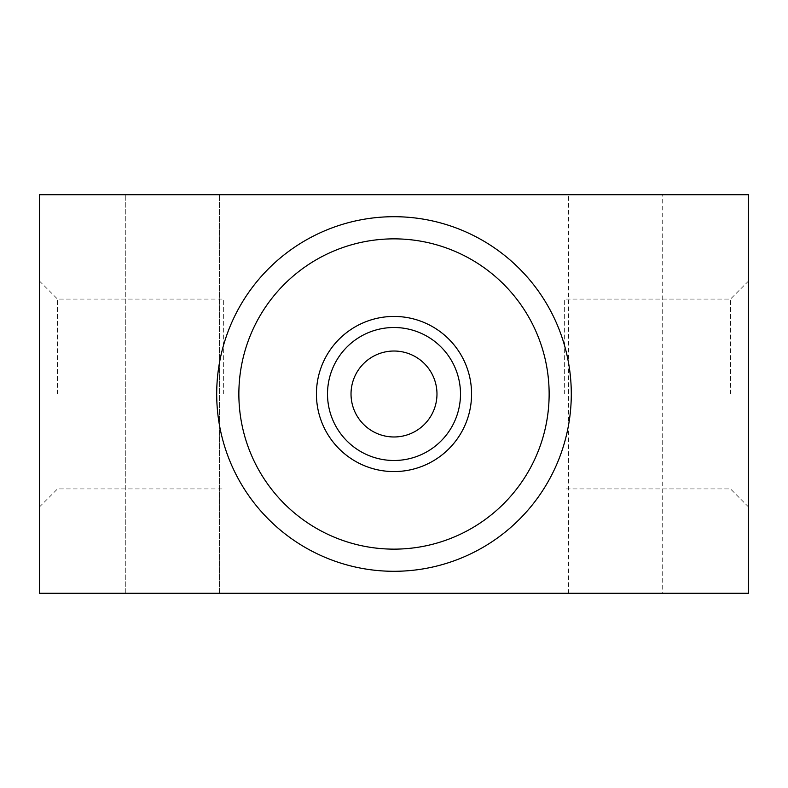 <?xml version="1.0" encoding="UTF-8"?>
<svg xmlns="http://www.w3.org/2000/svg" width="788" height="788" viewBox="0 0 788 788"><rect width="100%" height="100%" fill="white"/><g stroke="black" fill="none" stroke-linecap="round" stroke-linejoin="round"><path stroke-width="0.59" stroke-dasharray="3.94 2.96" d="M316.431 394A77.569 77.569 0 0 1 432.779 326.823A77.569 77.569 0 0 1 432.789 461.177A77.569 77.569 0 0 1 316.431 394M216.7 394A177.3 177.3 0 0 1 482.65 240.458A177.3 177.3 0 0 1 482.65 547.542A177.3 177.3 0 0 1 216.7 394M39.617 593.236L39.617 194.754L748.373 194.754L748.373 593.246L39.617 593.246M39.627 194.754L39.627 593.236L748.383 593.236L39.627 593.236L39.627 194.754L748.383 194.754L39.627 194.754M748.383 593.246L748.383 194.754L748.383 593.246M219.468 194.537L125.282 194.537L219.468 194.537L125.282 194.537L219.468 194.537L219.468 593.462L125.282 593.462L219.468 593.462L219.468 194.537M219.468 593.462L125.282 593.462L219.468 593.462M662.718 194.537L568.532 194.537L662.718 194.537L662.718 593.462L568.532 593.462L662.718 593.462M39.4 394L39.4 507.029L39.4 394M57.504 394L57.504 299.076L57.504 394M223.349 394L223.349 299.076L223.349 394M748.6 394L748.6 507.029L748.6 394M730.496 394L730.496 299.076L730.496 394M564.651 394L564.651 299.076L564.651 394M39.4 194.537L39.4 593.462L748.6 593.462L748.6 194.537L39.4 194.537M125.282 593.462L125.282 194.537L125.282 593.462M568.532 593.462L568.532 194.537M39.4 507.029L57.504 488.924L223.349 488.924M39.4 280.971L57.504 299.076L223.349 299.076M748.6 507.029L730.496 488.924L564.651 488.924L730.496 488.924L748.6 507.029M748.6 280.971L730.496 299.076L564.651 299.076L730.496 299.076L748.6 280.971"/><path stroke-width="1.18" d="M436.976 394A42.976 42.976 0 0 1 394 436.976A42.976 42.976 0 0 1 351.024 394A42.976 42.976 0 0 1 394 351.024A42.976 42.976 0 0 1 436.976 394M327.512 394A66.487 66.487 0 0 1 427.244 336.417A66.487 66.487 0 0 1 427.244 451.583A66.487 66.487 0 0 1 327.512 394M316.431 394A77.569 77.569 0 0 1 432.779 326.823A77.569 77.569 0 0 1 432.789 461.177A77.569 77.569 0 0 1 316.431 394M238.862 394A155.137 155.137 0 0 1 471.569 259.646A155.137 155.137 0 0 1 471.569 528.354A155.137 155.137 0 0 1 238.862 394M216.7 394A177.3 177.3 0 0 1 482.65 240.458A177.3 177.3 0 0 1 482.65 547.542A177.3 177.3 0 0 1 216.7 394M39.617 593.236L39.617 194.754L748.373 194.754L748.373 593.246L39.617 593.246M748.6 194.537L748.6 593.462L39.4 593.462L39.4 194.537L748.6 194.537"/></g></svg>
